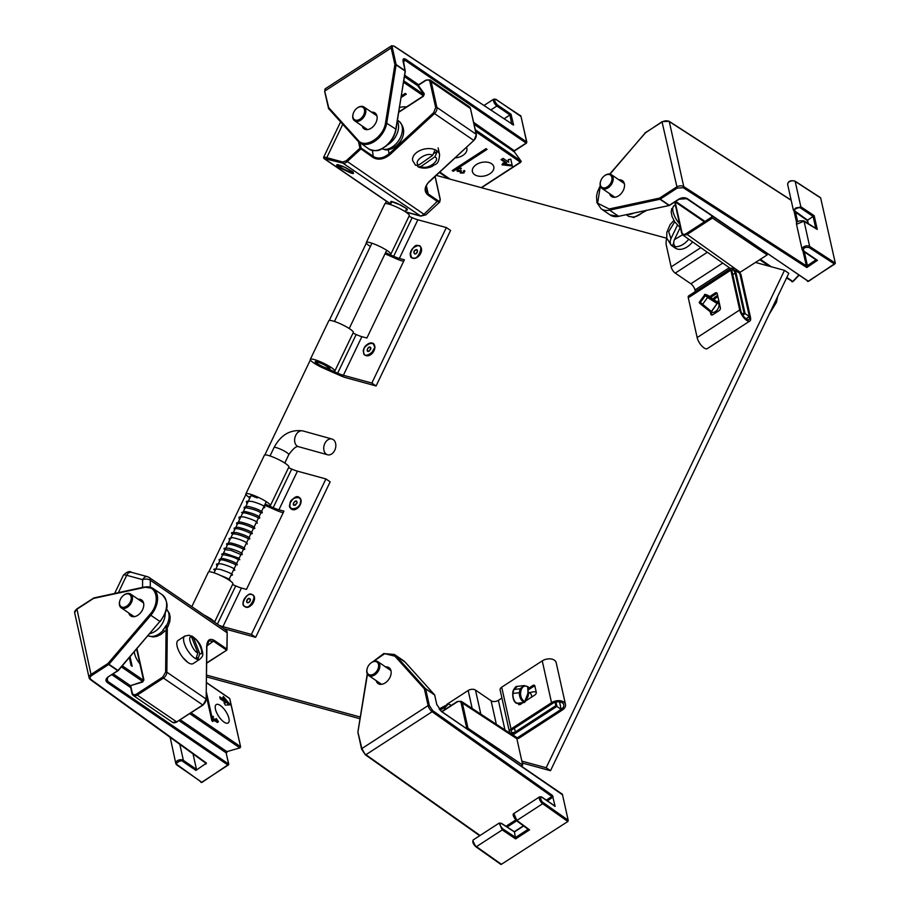 <?xml version="1.0" encoding="UTF-8"?>
<svg xmlns="http://www.w3.org/2000/svg" width="910" height="910" viewBox="0 0 910 910"><rect width="100%" height="100%" fill="white"/><g stroke="black" fill="none" stroke-linecap="round" stroke-linejoin="round"><path stroke-width="1.36" d="M500.614 864.079A0.876 0.569 -54.8 0 0 501.421 864.295L476.453 846.664A0.876 0.569 -54.8 0 1 475.646 846.448L473.041 841.147M546.307 800.117L551.892 796.489L432.148 711.722L365.945 754.697A0.876 0.569 -54.7 0 1 365.126 754.481L361.896 748.555A5.255 2.07 57 0 0 365.945 754.697L480.059 835.482M385.578 666.905A9.646 6.438 124.4 0 1 389.002 667.656A9.646 6.438 124.4 0 1 390.993 670.795A9.646 6.438 124.4 0 1 387.171 681.306A9.646 6.438 124.4 0 1 378.116 683.569A9.646 6.438 124.4 0 1 376.183 680.657M432.694 710.63L429.327 705.512L425.618 688.836L434.661 695.024L436.743 704.374L441.543 711.597L562.391 794.237L568.17 820.229L543.213 802.609C540.893 801.744 539.391 794.771 542.087 797.399L555.145 806.328L554.338 806.112L555.145 806.328L552.427 795.397L432.694 710.63A0.876 0.569 125.3 0 1 432.148 711.722A5.255 2.07 -123 0 1 428.11 705.58L424.401 688.904L394.917 656.178L384.702 653.664L373.259 661.57M553.212 796.91L547.41 800.868M541.461 797.069A0.876 0.58 124.4 0 1 541.905 797.103L539.63 796.819L513.888 813.517L516.891 820.433L529.563 829.852L515.606 838.906L502.24 829.931L499.169 823.084L473.427 839.782A4.334 1.706 -123 0 0 473.564 842.91A4.334 1.706 -123 0 0 476.453 846.664L502.24 829.931L502.764 828.839C499.601 825.256 499.226 823.516 501.649 823.63L514.457 831.933L523.625 825.973M515.606 838.906L514.457 831.933M529.563 829.852L528.232 829.237L529.563 829.852M791.177 200.325L669.282 121.565A5.255 3.321 167.5 0 0 662.082 122.042L677.222 188.108L683.239 187.71L806.783 267.54L802.893 250.864M677.222 188.108L660.239 199.131L669.294 205.307L678.814 199.131C681.909 197.436 684.741 197.277 687.312 198.642L808.16 281.27L834.618 264.105L809.138 247.554C804.622 246.894 802.859 248.055 803.848 251.058L817.453 260.351L816.099 259.771L817.453 260.351L806.783 267.54L807.409 265.618L806.192 265.709L683.751 186.595L669.282 121.565A0.876 0.58 122.9 0 0 669.1 121.28L662.139 121.667L645.099 133.065L610.018 174.083M618.948 179.85A9.646 6.438 124.4 0 1 622.36 180.601A9.646 6.438 124.4 0 1 622.235 192.192A9.646 6.438 124.4 0 1 611.486 196.514A9.646 6.438 124.4 0 1 609.541 193.591M600.338 186.061L597.62 203.214L609.177 208.981L659.557 198.096L676.539 187.073A5.255 3.321 -12.5 0 1 683.751 186.595A0.876 0.58 -57.1 0 1 683.239 187.71M809.138 247.554A0.876 0.58 -57 0 0 809.661 246.451L804.03 221.13L796.512 224.304L802.142 249.602A4.334 2.741 167.5 0 0 803.029 250.83A0.876 0.58 124.4 0 0 803.848 251.058M808.308 223.632L807.557 220.186L793.304 209.857L800.823 206.741L814.2 215.704L813.119 216.444L815.769 228.319M814.2 215.704L817.248 229.422L803.2 220.902M798.627 275.252L792.928 281.326M807.557 220.186L813.119 216.444L800.299 207.844L800.823 206.741L795.192 181.42A0.876 0.58 -57 0 0 794.566 181.101M786.832 277.402L792.746 281.452A0.876 0.58 124.4 0 1 791.723 281.395M138.195 599.258A9.646 6.438 124.4 0 1 141.619 599.997A9.646 6.438 124.4 0 1 143.462 607.277A9.646 6.438 124.4 0 1 137.797 615.262A9.646 6.438 124.4 0 1 130.733 615.922A9.646 6.438 124.4 0 1 128.788 612.999M193.022 753.901L196.458 769.314L195.912 770.406L206.468 763.103L90.954 679.497C89.612 678.246 89.862 676.915 91.705 675.504L91.011 674.481L107.994 663.458L149.9 614.455C160.888 602.5 156.77 584.004 143.916 587.541L93.537 598.416L76.554 609.438A5.255 3.321 167.5 0 0 74.654 612.794L89.112 677.825A5.255 3.321 -12.5 0 1 91.011 674.481L76.941 609.143M205.796 764.229L205.262 762.762M170.193 737.373L175.801 763.49A4.334 2.741 167.5 0 0 176.642 764.673A0.876 0.592 -54.2 0 0 177.473 764.912C174.094 763.763 181.295 759.167 182.853 761.477L195.912 770.406M229.9 699.198L240.615 746.826L240.012 747.861L226.874 751.626A0.876 0.58 -55.6 0 0 226.124 752.832L228.615 764.036L107.778 681.397A0.876 0.58 124.4 0 1 107.243 682.5L228.091 765.139L201.633 782.316L177.473 764.912M229.263 698.3A0.876 0.58 124.4 0 1 229.593 698.368L240.615 746.826L240.012 747.861L226.874 751.626L180.339 719.81M224.019 722.074A10.954 4.322 -123 0 1 216.603 712.564A10.954 4.322 -123 0 1 216.216 704.59A10.954 4.322 -123 0 1 225.805 711.427A10.954 4.322 -123 0 1 228.148 722.972A10.954 4.322 -123 0 1 224.019 722.074M225.27 705.091L224.042 702.782L225.862 702.679L220.22 698.823L219.776 696.832L225.418 700.689L222.905 697.629L223.348 696.457L230.23 704.829L225.27 705.091M140.447 664.345A10.954 4.322 -123 0 1 134.43 651.662M130.05 656.781L132.166 666.291L131.085 665.563L129.322 657.623M206.422 692.226L211.837 716.534L213.236 716.409L213.52 717.285L212.53 717.683L214.18 719.958L214.931 718.911L217.046 721.676L217.82 721.3L216.352 718.616L218.468 721.732L217.217 722.483L215.533 721.164M215.01 721.152L215.704 720.697L214.385 720.822L212.189 718.161L212.94 721.528L211.871 720.8L206.388 696.15M206.388 695.547L211.154 716.966L212.064 716.159M213.52 717.285L211.461 718.365M213.702 720.265L215.147 719.537M216.603 721.96L217.82 721.3M217.262 722.517L218.468 721.732L217.217 722.483M191.089 712.837L240.433 746.587A0.876 0.58 124.4 0 1 239.683 747.792L189.792 713.679M206.524 682.591L229.593 698.368A0.876 0.58 124.4 0 1 229.775 698.653L206.524 682.75M225.862 702.679L224.361 703.362M228.74 704.909L225.327 700.745M220.129 698.425L224.406 701.348L225.418 700.689M131.256 665.665L129.436 657.498M212.03 720.902L211.518 718.593L212.189 718.161M211.154 716.966L211.518 718.593M213.236 716.409L211.313 717.66M324.847 91.739L328.692 107.607L358.176 140.333C365.069 149.263 383.895 137.046 385.578 122.554L394.906 64.644L391.198 47.957A5.255 2.07 -123 0 1 391.562 45.762L325.348 88.725A5.255 2.07 57 0 0 324.984 90.932L391.198 47.957L392.403 47.889C392.13 46.023 392.756 45.523 394.303 46.376L513.593 125.034L394.11 46.08A0.876 0.603 -56.6 0 0 393.666 46.035M392.403 47.889L396.112 64.564L405.166 70.752L403.084 61.402C402.698 58.752 403.608 58.069 405.814 59.332L526.663 141.971L520.884 115.979L496.212 99.656C493.902 99.588 494.312 101.351 497.417 104.923L511.022 114.228L513.593 125.034L511.693 124.09L509.964 114.967L504.231 118.687M513.593 125.034L512 123.817M371.553 112.192A9.646 6.438 124.4 0 1 374.977 112.942A9.646 6.438 124.4 0 1 374.852 124.534A9.646 6.438 124.4 0 1 364.091 128.856A9.646 6.438 124.4 0 1 362.157 125.944M511.022 114.228L509.964 114.967L496.894 106.026L490.911 109.917M473.678 122.395L514.548 150.878L526.469 143.143L526.663 141.971A0.876 0.58 -55.6 0 1 526.139 143.075L513.251 151.39L514.286 151.765L474.087 124.272M520.816 161.9L481.219 187.642M514.73 150.469L514.286 151.765L520.873 160.899A0.876 0.637 -35.8 0 1 521.066 161.195L521.134 161.48M514.343 151.845L520.986 161.013L520.759 162.264L481.526 187.722M474.656 174.674A10.954 6.916 -12.5 0 1 472.404 171.569A10.954 6.916 -12.5 0 1 481.606 162.435A10.954 6.916 -12.5 0 1 493.8 166.814A10.954 6.916 -12.5 0 1 487.373 175.073A10.954 6.916 -12.5 0 1 474.656 174.674M502.001 164.824L502.934 163.095L506.711 163.538L501.069 159.682L503.093 158.363L508.736 162.219L508.178 159.705L510.783 159.125L512.319 166.018L502.001 164.824M466.568 147.5A10.954 6.916 -12.5 0 1 466.875 148.398A10.954 6.916 -12.5 0 1 455.307 157.885M399.524 107.539A10.954 6.916 -12.5 0 1 406.895 106.993M401.401 95.891L405.212 93.412L406.292 94.151L401.139 97.495M464.373 170.488L464.043 172.945L460.437 173.059L460.039 171.569L457.207 171.285L456.718 169.078L453.282 171.307L452.213 170.579L485.997 148.649L487.066 149.388L458.378 168.009L461.359 168.316L458.094 168.885L458.06 170.705L461.097 170.284L461.29 172.525L463.383 172.502L463.429 170.921L464.373 170.488L464.919 171.376M459.982 171L460.437 173.059L459.914 171.023M457.093 168.088L458.06 170.705M460.596 170.727L461.29 172.525M463.383 172.502L463.429 170.921M475.304 129.743L520.873 160.899A0.876 0.58 124.4 0 1 520.429 162.196L475.725 131.631M506.711 163.538L506.483 162.549L501.706 159.273M502.491 163.914L512.091 165.029L512.319 166.018M512.091 165.029L510.783 159.125M401.276 96.642L405.724 93.764M458.378 168.009L458.23 167.349L486.497 149.001M452.634 170.306L453.282 171.307M453.135 170.648L456.57 168.418L457.207 171.285M458.23 167.349L456.57 168.418M460.653 168.919L460.437 167.952M604.456 175.812A8.326 5.562 124.4 0 1 604.615 175.687A8.326 5.562 124.4 0 1 611.361 174.663A8.326 5.562 124.4 0 1 611.816 183.786A8.326 5.562 124.4 0 1 603.262 188.984A8.326 5.562 124.4 0 1 601.965 188.415A8.326 5.562 124.4 0 1 600.475 181.761A8.326 5.562 124.4 0 1 600.532 181.556M603.08 187.824A7.451 4.971 124.4 0 1 600.589 181.363A7.451 4.971 124.4 0 1 604.297 175.937A7.451 4.971 124.4 0 1 611.964 179.463A7.451 4.971 124.4 0 1 603.08 187.824M628.105 214.407A16.346 10.92 -55.6 0 0 633.405 213.27M646.68 210.403L633.678 217.558L631.745 216.807A16.346 10.92 124.4 0 1 629.879 216.58A16.346 10.92 124.4 0 1 628.184 215.977L627.707 215.727A16.346 10.92 -55.6 0 0 628.571 216.239M630.528 216.705L628.912 216.444M123.703 595.22A8.326 5.562 124.4 0 1 123.874 595.094A8.326 5.562 124.4 0 1 130.608 594.071A8.326 5.562 124.4 0 1 130.505 604.081A8.326 5.562 124.4 0 1 121.212 607.823A8.326 5.562 124.4 0 1 119.722 601.169A8.326 5.562 124.4 0 1 119.779 600.964M121.326 597.688A7.451 4.971 124.4 0 1 123.544 595.345A7.451 4.971 124.4 0 1 131.222 597.54A7.451 4.971 124.4 0 1 124.659 607.129A7.451 4.971 124.4 0 1 119.836 600.771A7.451 4.971 124.4 0 1 121.326 597.688M149.888 633.587A16.346 10.92 -55.6 0 0 165.188 613.169M163.129 629.731L163.766 630.186L163.072 629.8A16.346 10.92 124.4 0 0 166.075 625.477L166.769 625.875M163.766 630.186L163.447 630.05A16.346 10.92 -55.6 0 1 148.034 635.749M357.061 108.165A8.326 5.562 124.4 0 1 357.232 108.028A8.326 5.562 124.4 0 1 363.977 107.016A8.326 5.562 124.4 0 1 364.273 116.378A8.326 5.562 124.4 0 1 355.491 121.212A8.326 5.562 124.4 0 1 354.57 120.757A8.326 5.562 124.4 0 1 353.08 114.103A8.326 5.562 124.4 0 1 353.137 113.898M355.344 120.075A7.451 4.971 124.4 0 1 353.194 113.716A7.451 4.971 124.4 0 1 356.902 108.279A7.451 4.971 124.4 0 1 364.546 112.044A7.451 4.971 124.4 0 1 355.344 120.075M387.489 144.872A16.346 10.92 -55.6 0 0 397.329 121.189M383.895 149.365A16.346 10.92 -55.6 0 0 400.002 138.343A16.346 10.92 -55.6 0 0 398.762 121.087C411.32 132.655 396.988 150.901 385.226 149.854L383.519 149.103A16.346 10.92 124.4 0 1 381.995 148.796M371.098 662.878A8.326 5.562 124.4 0 1 371.257 662.753A8.326 5.562 124.4 0 1 378.003 661.729A8.326 5.562 124.4 0 1 378.401 670.943A8.326 5.562 124.4 0 1 369.756 676.005A8.326 5.562 124.4 0 1 368.607 675.47A8.326 5.562 124.4 0 1 367.105 668.816A8.326 5.562 124.4 0 1 367.174 668.611M369.596 674.856A7.451 4.971 124.4 0 1 367.219 668.429A7.451 4.971 124.4 0 1 370.939 662.992A7.451 4.971 124.4 0 1 378.594 666.609A7.451 4.971 124.4 0 1 369.596 674.856M711.438 215.636L712.439 218.059L767.187 254.914L739.113 272.932M766.743 252.957L767.187 254.914M711.745 217.046L686.072 233.711C683.979 234.848 682.614 234.473 681.965 232.585L682.875 235.076L686.754 234.734L712.439 218.059M389.958 154.62C384.054 159.295 378.549 160.331 373.43 157.737L359.939 148.171L346.244 160.786L423.946 214.271A5.483 1.331 47.3 0 0 425.823 214.874L439.757 202.031L437.653 201.656L427.825 194.933C423.832 191.293 424.31 186.823 429.27 181.499L473.814 140.458L434.502 113.568L389.958 154.62L389.127 153.699C383.656 158.181 378.56 159.193 373.817 156.748L361.156 148.091A0.876 0.58 124.4 0 1 360.781 149.081L347.074 161.707A5.483 3.663 124.4 0 1 342.899 163.152L420.761 216.159M427.825 194.933L428.2 193.944L425.8 190.417C425.607 186.63 426.858 183.695 429.565 181.59L473.814 140.458A5.483 3.663 -55.6 0 0 476.192 134.282L436.88 107.403A5.483 3.663 124.4 0 1 434.502 113.568L433.672 112.658L435.662 107.471L429.941 81.741C429.258 79.784 427.814 79.386 425.618 80.558L418.247 85.347L418.19 86.348L424.026 94.458M405.405 211.791L419.772 215.715A5.483 3.663 -55.6 0 0 423.946 214.271L438.028 200.666C439.689 201.611 440.372 201.064 440.065 199.017L435.06 176.529M439.928 199.825L440.065 199.017L439.928 199.825M391.198 203.066C390.481 202.043 390.481 201.531 391.175 201.531L400.98 205.125L406.77 208.788C407.635 209.926 407.384 210.381 406.053 210.153M338.759 167.315C336.711 165.95 336.165 165.074 337.144 164.699L345.402 167.44L352.921 171.967C352.943 172.604 355.093 174.39 350.862 173.025L338.759 167.315M346.244 160.786L342.729 162.003A0.876 0.637 105.3 0 0 342.899 163.152L323.892 158.465L390.674 204.147M418.634 85.051L418.19 86.348M340.59 121.894L323.585 157.362L324.153 158.476L390.743 204.011M187.904 662.457L182.91 657.611M167.326 626.33L166.86 672.194L206.172 699.085L206.718 646.009C207.252 639.855 209.8 638.012 214.362 640.458L227.022 649.114L226.806 650.127L227.181 632.791L150.309 580.216A5.483 2.889 -179.4 0 0 142.62 579.659L142.54 587.416M206.718 646.009L206.559 646.646L206.718 646.009M206.126 699.676L206.9 646.293L208.936 640.856L213.816 641.402L226.476 650.047A0.876 0.58 -55.6 0 0 227.022 649.114L227.181 632.791A5.483 3.663 -55.6 0 0 225.953 630.004L149.081 577.44A5.483 3.663 124.4 0 1 150.309 580.216L150.241 587.143M147.556 576.712L131.495 572.322A5.483 3.97 105.3 0 0 126.683 575.302L118.38 592.637M147.431 576.678L149.081 577.44A5.483 3.663 124.4 0 0 148.33 577.088C146.214 575.962 144.315 576.815 142.62 579.659L126.683 575.302A11.398 1.911 -154.4 0 0 123.407 575.165L114.649 593.445M166.109 625.5L165.631 672.115L162.765 677.051L136.568 694.057C134.384 695.229 132.94 694.831 132.257 692.874L130.642 685.628L142.358 682.113L143.86 679.702L136.966 648.693M467.99 728.273L462.382 703.043L461.256 701.303L515.742 737.009L516.869 738.749L522.738 765.117L467.99 728.273L466.512 728.512M522.738 765.117L521.362 766.015M680.521 228.091L674.765 221.904L672.069 216.58L671.114 211.632L672.706 208.845A13.798 5.449 -123 0 1 672.797 207.855A13.798 5.449 -123 0 1 673.036 207.025L673.98 205.819A13.798 5.449 57 0 0 673.036 207.025M671.466 210.187L671.694 208.595M434.514 153.233L437.437 151.196A13.798 8.713 167.5 0 0 436.379 150.446A13.798 8.713 167.5 0 0 435.162 149.797L432.603 155.417L418.862 165.017C412.173 161.707 427.108 151.265 432.603 155.417M435.162 149.797A13.798 8.713 -12.5 0 0 419.703 150.65A13.798 8.713 -12.5 0 0 412.662 160.592L415.551 165.29L418.862 165.017M438.131 147.966L439.61 154.598A13.798 8.713 -12.5 0 0 437.437 151.196L434.878 156.816L421.137 166.416L418.293 166.974L417.201 165.745M190.69 635.84L192.112 636.192C196.719 639.411 199.756 643.04 201.212 647.056C203.556 655.234 203.408 655.655 199.87 659.215L193.113 663.606A13.798 5.449 -123 0 1 181.033 654.984A13.798 5.449 -123 0 1 178.076 640.447L184.832 636.056A13.798 5.449 -123 0 0 185.742 647.01A13.798 5.449 -123 0 0 195.923 658.84A13.798 5.449 57 0 0 197.823 659.522L197.117 657.702M195.923 658.84L197.834 652.902L191.714 637.296L189.269 635.191L184.832 636.056M192.112 636.192L193.625 637.99L199.745 653.596L197.823 659.522A13.798 5.449 -123 0 0 199.87 659.215M559.502 701.86L561.174 709.368L517.255 737.862L512.944 734.916L556.863 706.422L561.174 709.368L559.582 701.872M533.328 686.618A13.673 9.134 124.4 0 1 534.955 686.311A13.673 9.134 -55.6 0 0 533.351 686.606M501.911 698.038L498.373 700.336A5.255 3.321 -12.5 0 1 491.093 700.757L475.475 690.076A5.255 3.321 167.5 0 0 468.184 690.497L447.015 704.238M512.671 733.699L512.944 734.916M534.852 685.901A2.195 1.467 -55.6 0 0 533.92 686.231L527.902 690.133M519.087 703.146L519.405 704.567A2.195 1.467 -55.6 0 0 519.451 704.715M561.231 709.311A7.007 4.425 -12.5 0 0 563.768 704.84A7.007 4.425 -12.5 0 0 559.491 701.86A7.007 4.425 -12.5 0 0 552.62 703.419L512.08 729.729A2.628 1.661 -12.5 0 0 511.136 731.401A2.628 1.661 -12.5 0 0 512.74 732.527A2.628 1.661 -12.5 0 0 515.31 731.936L555.851 705.637L556.931 706.365L516.391 732.675A4.379 2.764 167.5 0 1 512.102 733.653A4.379 2.764 167.5 0 1 509.418 731.788L500.125 689.985A4.379 2.764 167.5 0 1 501.706 687.187L511.01 728.99A4.379 2.764 167.5 0 0 509.418 731.788M528.232 688.483L532.839 685.492A2.195 1.467 124.4 0 1 534.443 685.344A2.195 1.467 124.4 0 1 534.898 686.06L536.263 692.191A2.195 1.467 124.4 0 1 534.943 694.944L525.309 701.189M523.057 702.657L520.384 704.385A2.195 1.467 124.4 0 1 518.78 704.545A2.195 1.467 124.4 0 1 518.325 703.828L518.199 703.259M511.01 728.99L551.54 702.691A8.77 5.528 167.5 0 1 560.128 700.734A8.77 5.528 167.5 0 1 565.485 704.465A8.77 5.528 167.5 0 1 562.312 710.05L518.393 738.556L517.324 737.817M565.485 704.465L556.181 662.662A8.77 5.528 167.5 0 0 550.823 658.931A8.77 5.528 167.5 0 0 542.246 660.876L501.706 687.187M520.27 704.465A13.673 9.134 124.4 0 1 520.099 703.02M555.851 705.637L555.1 702.281M521.157 702.895A13.673 9.134 -55.6 0 0 521.18 703.874M555.964 702.042L556.931 706.365M692.567 241.878A16.346 10.92 124.4 0 1 675.186 248.02L671.307 245.37A16.346 10.92 124.4 0 0 671.921 245.745C670.056 244.062 669.737 241.696 670.954 238.648L677.37 225.27M680.111 227.796L674.446 239.603C673.218 242.651 673.548 245.017 675.413 246.701L675.789 246.951A16.346 10.92 -55.6 0 1 672.297 245.996L671.921 245.745M673.707 243.05L672.297 245.996M736.167 273.535L735.485 270.452L739.784 273.398L749.385 316.532L745.984 318.739M666.746 238.067A16.653 11.125 124.4 0 0 666.393 245.62L671.136 266.914A5.255 2.07 57 0 0 675.243 273.114L690.861 283.784A5.255 2.07 -123 0 1 694.978 289.983L695.331 291.564M749.385 316.532L745.085 313.597M735.485 270.452L734.87 270.85M717.171 293.429A2.195 1.467 -55.6 0 0 716.238 293.759L710.721 297.342M711.199 311.88L711.859 314.871A2.195 1.467 -55.6 0 0 711.904 315.019M735.166 273.091A2.628 1.035 -123 0 0 733.779 270.6A2.628 1.035 -123 0 0 732.118 269.781A2.628 1.035 -123 0 0 731.936 270.884L740.785 310.708A7.007 2.764 -123 0 0 744.482 317.363A7.007 2.764 -123 0 0 748.919 319.535A7.007 2.764 -123 0 0 749.408 316.6L739.807 273.466L740.888 274.194L750.477 317.328A8.77 3.458 -123 0 1 749.874 321.002A8.77 3.458 -123 0 1 744.323 318.284A8.77 3.458 -123 0 1 739.716 309.969L730.855 270.145A4.379 1.729 -123 0 1 731.162 268.313A4.379 1.729 -123 0 1 733.938 269.667A4.379 1.729 -123 0 1 736.247 273.83L745.097 313.654L744.016 312.915L735.166 273.091L732.766 274.649M709.709 296.569L715.158 293.031A2.195 1.467 124.4 0 1 716.761 292.872A2.195 1.467 124.4 0 1 717.216 293.589L720.402 307.887A2.195 1.467 124.4 0 1 719.082 310.64L712.837 314.689A2.195 1.467 124.4 0 1 711.233 314.849A2.195 1.467 124.4 0 1 710.778 314.132L710.244 311.732L702.031 305.248L702.179 304.247L702.031 305.248A0.876 0.648 128.2 0 0 702.065 305.282M749.874 321.002L707.309 348.621A8.77 3.458 -123 0 1 701.758 345.914A8.77 3.458 -123 0 1 697.151 337.587L688.29 297.775A4.379 1.729 -123 0 1 688.597 295.943L731.162 268.313M712.962 298.901A13.673 9.134 124.4 0 1 717.637 295.477M742.162 314.121L744.016 312.915M717.899 296.637A13.673 9.134 -55.6 0 0 714.032 299.652M745.097 313.654L742.776 315.156M444.353 709.902L445.365 707.104L448.539 703.942L450.666 705M453.123 704.215L449.472 706.581M755.55 262.467L784.488 270.361L788.799 273.307L550.493 770.702L522.26 763.001M360.019 718.741L206.581 676.881M208.845 571.833L245.916 494.448M264.833 454.966L310.367 359.939M329.284 320.457L366.355 243.072M385.271 203.601L386.409 201.224M550.493 770.702L546.171 767.744L521.839 761.113M360.292 717.046L206.604 675.118M784.488 270.361L546.171 767.744M436.311 175.391L666.7 238.238M529.267 692.703L532.691 691.941A10.351 6.905 124.3 0 1 536.263 692.157M528.039 692.988L528.198 687.312C520.964 681.476 517.096 698.232 524.933 701.508L524.183 702.44L516.709 703.362C514.082 701.428 512.819 698.129 512.91 693.488L513.82 689.53L517.38 686.39M527.914 691.771L530.303 693.409A5.869 3.913 124.3 0 1 531.565 697.14M525.457 699.733L528.039 692.999M513.82 689.53L520.179 688.745L524.126 685.56L527.811 686.675L527.777 689.154C528.266 693.443 527.459 696.946 525.354 699.665L525.161 701.815L524.183 702.44C520.998 700.575 519.36 697.322 519.269 692.703L512.91 693.488M516.129 702.588L517.164 703.305M527.811 686.675L528.198 687.312M520.179 688.745L519.269 692.703M714.805 300.3L717.706 302.279A5.869 3.913 124.3 0 1 717.842 302.382A5.869 3.913 124.3 0 1 717.626 309.332A5.869 3.913 124.3 0 1 711.233 312.062M709.993 297.843L709.914 296.74L709.993 297.843L709.914 296.74L716.022 301.551L716.09 302.655M708.981 296.012A0.876 0.648 128.2 0 0 708.924 295.943L708.799 295.864C705.591 294.294 704.215 293.964 704.636 294.885L707.559 297.513L702.634 304.27L699.528 301.904C700.279 303.303 697.083 300.994 702.019 305.237L704.203 305.794M710.301 310.594L709.208 310.901L710.301 310.594L709.208 310.901L711.336 311.47A0.876 0.648 -51.8 0 1 710.278 311.743M716.022 301.551L707.229 296.137C704.954 294.658 705.489 294.578 708.844 295.898L707.969 296.307L708.844 295.898L709.914 296.74M708.844 295.898A0.876 0.648 128.2 0 1 708.924 295.943L717.16 302.438A0.876 0.648 -51.8 0 0 717.091 302.393L717.125 303.53L711.37 311.447M707.559 297.513L717.33 303.644L717.16 302.438M702.634 304.27L711.336 311.47M700.336 302.461L705.261 295.704M255.653 637.318L251.41 634.418L325.905 478.933L330.159 481.834L255.653 637.318L225.657 629.14A10.954 1.831 25.6 0 1 223.883 628.582M283.203 512.694L281.645 512.273A10.954 1.831 25.6 0 1 275.923 510.157L264.594 505.152M251.41 634.418L222.939 626.649A10.954 1.831 25.6 0 1 219.151 625.352M214.362 622.076A13.582 2.275 -154.4 0 0 204.124 615.08M325.905 478.933L297.433 471.164A10.954 1.831 25.6 0 1 291.712 469.048L288.561 467.649M270.361 505.63L288.868 467.012A13.582 2.275 -154.4 0 0 277.595 459.084A13.582 2.275 -154.4 0 0 264.366 455.262L245.859 493.891A13.582 2.275 25.6 0 1 259.088 497.713A13.582 2.275 25.6 0 1 270.361 505.63A13.582 2.275 25.6 0 1 269.519 505.983L265.129 504.038M265.106 504.094L273.205 507.678A10.954 1.831 -154.4 0 0 278.926 509.793L283.943 511.158L246.462 589.396L241.446 588.031A10.954 1.831 25.6 0 1 235.724 585.915L232.562 584.516M249.943 497.872A13.582 2.275 25.6 0 1 245.859 493.891M214.521 622.19L232.88 583.867A13.582 2.275 -154.4 0 0 221.608 575.95A13.582 2.275 -154.4 0 0 208.367 572.128L191.828 606.663M376.092 385.954L371.849 383.053L446.344 227.557L450.587 230.457L376.092 385.954L346.096 377.764A10.954 1.831 25.6 0 1 340.374 375.648L323.823 368.345A13.582 2.275 -154.4 0 1 310.299 359.382A13.582 2.275 -154.4 0 1 323.539 363.204A13.582 2.275 -154.4 0 1 334.8 371.132A13.582 2.275 -154.4 0 1 333.959 371.473L325.075 367.549A6.688 1.115 25.6 0 0 328.578 368.14A6.688 1.115 25.6 0 0 323.039 364.25A6.688 1.115 25.6 0 0 316.521 362.373A6.688 1.115 25.6 0 0 323.175 366.775L337.655 373.168L356.163 334.539L353 333.151M403.642 261.329L402.084 260.908A10.954 1.831 25.6 0 1 396.362 258.793L385.032 253.788M371.849 383.053L343.377 375.284A10.954 1.831 25.6 0 1 337.655 373.168M446.344 227.557L417.872 219.788A10.954 1.831 25.6 0 1 412.15 217.672L409 216.284M390.799 254.265L409.307 215.636A13.582 2.275 -154.4 0 0 398.034 207.719A13.582 2.275 -154.4 0 0 384.805 203.897L366.298 242.526A13.582 2.275 25.6 0 1 379.527 246.337A13.582 2.275 25.6 0 1 390.799 254.265A13.582 2.275 25.6 0 1 389.958 254.607L385.567 252.673M385.533 252.73L393.643 256.301A10.954 1.831 -154.4 0 0 399.365 258.417L404.381 259.782L366.889 338.019L361.884 336.654A10.954 1.831 25.6 0 1 356.163 334.539M370.381 246.496A13.582 2.275 25.6 0 1 366.298 242.526M334.8 371.132L353.308 332.503A13.582 2.275 -154.4 0 0 342.046 324.574A13.582 2.275 -154.4 0 0 328.806 320.764L310.299 359.382M324.825 443.488A8.179 5.858 -74.4 0 1 331.968 439.018A8.179 5.858 -74.4 0 1 335.426 448.471A8.179 5.858 -74.4 0 1 327.589 454.772A8.179 5.858 -74.4 0 1 324.825 443.488M315.577 362.533A8.179 1.365 25.6 0 1 315.178 361.725A8.179 1.365 25.6 0 1 323.141 364.023A8.179 1.365 25.6 0 1 329.932 368.789A8.179 1.365 25.6 0 1 323.505 367.196A8.179 1.365 25.6 0 1 315.577 362.533M257.268 497.929L257.109 497.577C250.967 495.108 251.058 495.757 257.268 497.929L257.268 497.929M420.886 252.889C418.771 256.267 421.717 252.878 417.747 256.984M416.507 249.613C417.383 249.704 417.644 250.512 417.303 252.036C414.88 257.155 411.434 250.409 416.507 249.613M374.579 349.235C371.701 355.071 373.839 351.317 371.212 354.286M370.814 348.052L369.289 351.067C364.785 353.444 368.641 343.866 370.814 348.052M254.129 600.657C251.069 606.663 253.253 602.92 250.58 605.81M247.327 602.659C246.542 602.363 246.439 601.453 247.019 599.917C250.113 595.083 252.07 603.011 247.327 602.659M300.8 503.219L297.251 508.406M297.024 502.877L294.726 505.334C290.426 505.607 296.99 497.292 297.024 502.877M505.994 826.28L515.663 820.001M429.327 705.512L428.11 705.58L361.896 748.555L358.051 732.687M552.563 797.524L551.892 796.489A0.876 0.569 -54.7 0 0 552.427 795.397M516.687 820.82L507.132 827.019M367.469 674.253L357.892 732.22M394.917 656.178A0.876 0.648 -42 0 1 396.021 655.883A20.156 13.468 -55.6 0 0 394.394 654.461L383.724 653.573L372.804 661.786M434.787 695.57L434.661 695.024A0.876 0.58 -55.6 0 0 434.548 694.796L425.505 688.608A0.876 0.58 124.4 0 1 425.618 688.836L424.401 688.904A0.876 0.648 -42 0 1 425.505 688.608L396.021 655.883L405.075 662.07A20.156 13.468 -55.6 0 0 403.437 660.649L394.394 654.461M539.63 796.819A4.334 1.706 57 0 0 539.766 799.935A4.334 1.706 57 0 0 542.667 803.701L567.635 821.32A0.876 0.569 -54.8 0 0 568.17 820.229L562.391 794.237A0.876 0.58 -55.6 0 0 561.88 793.884M562.516 794.783L441.361 711.313A0.876 0.58 124.4 0 1 441.543 711.597M441.077 711.245A0.876 0.58 124.4 0 1 441.361 711.313L436.743 704.374M436.88 704.897L434.639 694.876A0.876 0.648 138 0 0 434.548 694.796L405.075 662.07A0.876 0.648 138 0 1 405.155 662.15L434.639 694.876A0.876 0.648 138 0 1 434.752 695.104M554.975 806.044L541.905 797.103A0.876 0.58 124.4 0 1 542.087 797.399M516.891 820.433L516.061 820.206L516.891 820.433L542.667 803.701A0.876 0.569 -54.8 0 0 543.213 802.609M501.421 864.295L567.976 821.4L501.421 864.295M501.831 864.022L500.784 864.352L475.816 846.732C472.904 843.741 472.097 841.42 473.427 839.782M500.83 823.413L501.649 823.63L500.83 823.413M405.223 662.241A0.876 0.648 138 0 0 405.155 662.15L403.437 660.649M528.118 829.306L515.595 837.439L502.764 828.839M513.524 814.848L516.061 820.206M796.659 222.859L794.055 211.143M668.679 121.246A0.876 0.58 122.9 0 1 669.1 121.28L791.131 200.12M795.533 212.223L797.626 221.596M804.36 251.899L807.409 265.618L815.986 259.851M662.469 121.747L645.076 132.883M687.312 198.642A0.876 0.58 124.4 0 1 686.493 198.414M807.341 281.053A0.876 0.58 -55.6 0 0 808.16 281.27L808.558 281.019M600.259 185.754L597.517 191.726L596.528 196.23L596.914 202.589L601.112 208.788A20.156 13.468 -55.6 0 0 609.598 210.13L659.966 199.244L659.557 198.096L660.239 199.131A0.876 0.58 124.4 0 1 659.966 199.244L669.021 205.432A0.876 0.58 -55.6 0 0 669.294 205.307L669.692 205.057M820.149 197.618A0.876 0.58 -57 0 1 820.49 197.663L820.672 197.959A0.876 0.58 -57 0 0 820.49 197.663L795.01 181.124C790.415 180.066 787.969 181.215 787.673 184.571A4.334 2.741 -12.5 0 1 790.176 181.306A4.334 2.741 -12.5 0 1 795.192 181.42L820.672 197.959L835.334 263.24L834.618 264.105A0.876 0.58 -57 0 0 835.141 262.99L809.661 246.451A4.334 2.741 167.5 0 0 804.645 246.348A4.334 2.741 167.5 0 0 802.142 249.602L803.212 251.114L816.361 260.101M669.51 205.41L618.641 216.318L609.598 210.13L609.177 208.981M645.486 132.769L609.757 174.037M610.155 214.976A20.156 13.468 -55.6 0 0 618.641 216.318L610.155 214.976L601.112 208.788M619.209 216.193L669.328 205.501L679.144 199.199L686.675 198.698L808.489 281.349L835.334 263.24L820.797 198.528M795.01 211.336L794.191 211.12L795.01 211.336C794.009 208.265 795.772 207.105 800.299 207.844M771.259 266.755L760.396 259.327M704.988 221.437L675.72 201.429M786.547 278.016L792.894 281.679L798.866 275.423M90.124 679.269A5.255 3.321 -12.5 0 1 89.112 677.825L90.295 679.542A0.876 0.592 125.9 0 1 90.124 679.269M90.954 679.497A0.876 0.592 125.9 0 1 90.295 679.542L205.808 763.16A0.876 0.592 -54.1 0 0 206.468 763.103M205.637 762.876A0.876 0.592 -54.1 0 0 205.808 763.16L205.467 763.683M91.705 675.504L108.688 664.482L117.731 670.67L108.21 676.858C105.594 678.871 105.276 680.748 107.243 682.5M149.9 614.455L150.832 615.262A20.156 13.468 -55.6 0 0 153.062 588.463A20.156 13.468 -55.6 0 0 144.576 587.121L143.916 587.541M118.141 670.545L117.731 670.67A0.876 0.58 -55.6 0 0 117.981 670.454L108.938 664.266A0.876 0.58 124.4 0 1 108.688 664.482L107.994 663.458L108.938 664.266L150.832 615.262L159.887 621.45A20.156 13.468 -55.6 0 0 162.105 594.651L153.062 588.463L144.269 587.052L93.889 597.927L76.611 609.074L74.654 612.794M200.792 782.077A0.876 0.592 -54.2 0 0 201.633 782.316L202.031 782.054M228.478 764.844L228.091 765.139A0.876 0.58 -55.6 0 0 228.615 764.036L228.478 764.844M107.084 678.303L107.778 681.397A5.255 3.321 -12.5 0 1 106.697 679.907L108.21 676.858M108.609 676.596L118.254 670.579L159.887 621.45L118.118 670.374M196.458 769.314L183.388 760.373A0.876 0.58 124.4 0 1 182.853 761.477M179.816 744.346L183.388 760.373A4.334 2.741 167.5 0 0 178.349 760.214A4.334 2.741 167.5 0 0 175.801 763.49L176.813 764.957L201.963 782.384L228.797 764.286L226.124 752.832L179.054 720.64M111.919 674.731L130.619 687.528M160.024 621.371L160.149 621.576C165.552 613.238 171.512 604.991 162.105 594.651M226.249 753.389L227.432 751.467M113.204 673.901L130.38 685.639M122.327 665.813L143.553 680.327M121.394 666.905L142.825 681.556M394.303 46.376A0.876 0.603 -56.6 0 0 394.11 46.08L391.562 45.762M405.814 59.332A0.876 0.58 124.4 0 1 405.291 60.435L526.139 143.075L526.845 142.222L520.884 115.979A0.876 0.592 -56.5 0 0 520.349 115.627M358.176 140.333A0.876 0.648 138 0 0 358.153 141.368A20.156 13.468 -55.6 0 0 359.78 142.79A20.156 13.468 -55.6 0 0 375.784 140.561A20.156 13.468 -55.6 0 0 386.796 122.77L396.123 64.86L394.906 64.644L396.112 64.564A0.876 0.58 124.4 0 1 396.123 64.86L405.166 71.048A0.876 0.58 -55.6 0 0 405.166 70.752L403.312 60.003A5.255 2.07 -123 0 1 405.291 60.435L403.289 61.743M395.702 129.47L396.032 129.243C394.803 135.84 391.505 141.437 386.159 146.044C381.176 148.842 379.174 152.971 368.823 148.978A20.156 13.468 -55.6 0 0 384.828 146.749A20.156 13.468 -55.6 0 0 395.839 128.958L405.325 71.207M497.417 104.923A0.876 0.58 124.4 0 1 496.894 106.026A4.334 1.706 57 0 1 493.959 102.261A4.334 1.706 57 0 1 493.8 99.11L496.018 99.361A0.876 0.592 -56.5 0 0 495.54 99.338M496.212 99.656A0.876 0.592 -56.5 0 0 496.018 99.361L521.009 116.525M405.087 71.549L396.032 129.243L385.578 122.554M328.464 108.335L328.692 107.607A0.876 0.648 138 0 0 328.669 108.643L357.994 141.198M418.646 84.766L404.723 75.246M417.917 85.859L404.495 76.679M424.128 94.742L403.824 80.865M439.849 172.126L450.12 179.156M423.48 95.903L403.585 82.298M463.838 172.001L464.043 172.945M458.094 168.885L457.81 167.622M632.12 217.069A16.346 10.92 -55.6 0 0 643.882 211.006M166.45 625.739A16.346 10.92 -55.6 0 0 166.416 608.983L169.396 613.34L170.17 617.026L169.851 621.416L167.918 626.717M397.488 120.211L398.762 121.087A16.346 10.92 -55.6 0 0 398.569 120.962M681.965 232.585L675.118 201.827M686.072 233.711L740.331 272.34M373.43 157.737L372.417 150.491M433.672 112.658L389.127 153.699L388.251 149.775M474.064 140.276L476.374 134.532L470.47 108.552L431.158 81.672L436.88 107.403L435.662 107.471M438.028 200.666L428.2 193.944L426.403 185.868M360.019 142.961L361.156 148.091L359.939 148.171L358.517 141.767M418.247 85.347L424.265 93.719L423.377 96.301L398.762 112.271M476.283 134.885L470.47 108.552A5.483 3.663 -55.6 0 0 469.344 106.777L430.032 79.887A5.483 3.663 -55.6 0 1 431.158 81.672L429.941 81.741M342.763 124.317L326.792 157.646L342.729 162.003M424.265 93.719A0.876 0.637 144.3 0 0 424.094 94.606L423.434 95.937L398.819 111.907M470.595 109.109L469.344 106.777M353.023 172.161A8.622 1.445 25.6 0 1 350.725 171.899A8.622 1.445 25.6 0 1 339.714 166.712A8.622 1.445 25.6 0 1 337.655 164.801M323.755 157.305A11.398 1.911 -154.4 0 1 326.792 157.646A0.876 0.637 105.3 0 0 326.963 158.795M214.362 640.458L206.911 645.884M176.972 721.71L203.101 705.045L206.172 699.085A5.483 3.663 -55.6 0 1 202.771 704.966L203.169 704.693M165.631 672.115L166.86 672.194A5.483 3.663 124.4 0 1 163.459 678.087L202.771 704.966L176.574 721.971A5.483 3.663 124.4 0 1 172.559 722.347L133.247 695.467A5.483 3.663 124.4 0 1 132.109 693.682L132.257 692.874M227.181 633.36L225.953 630.004M206.729 662.867L226.806 650.127L206.729 663.151M162.765 677.051L163.459 678.087L137.262 695.092L176.904 722.039L172.559 722.347M136.568 694.057L137.262 695.092A5.483 3.663 124.4 0 1 133.247 695.467L131.939 693.431L130.505 686.436M143.723 680.509L143.86 679.702M142.972 681.715L142.358 682.113M130.642 685.628L142.643 681.635L143.541 680.259L136.614 649.103M442.01 711.756L457.059 701.997C459.152 700.859 460.528 701.235 461.177 703.111L466.784 728.33M516.869 738.749L462.382 703.043L461.177 703.111M672.706 208.845A13.798 5.449 57 0 0 679.599 223.94M434.878 156.816C441.566 160.126 426.631 170.568 421.137 166.416M197.834 652.902C192.977 651.742 186.334 634.77 191.714 637.296M193.625 637.99C198.482 639.15 205.125 656.121 199.745 653.596M498.373 700.336L504.959 729.945M496.325 724.28L491.093 700.757M475.475 690.076L480.821 714.122M468.184 690.497L472.176 708.458M532.839 685.492L533.92 686.231M518.325 703.828L519.405 704.567M514.48 728.182L515.31 731.936M551.54 702.691L542.246 660.876M688.722 239.182A16.346 10.92 124.4 0 1 675.413 246.701M670.954 238.648L668.679 231.72L674.697 221.79M682.557 234.803L674.446 239.603M729.331 267.688L694.978 289.983M690.861 283.784L722.767 263.081M707.366 252.263L675.243 273.114M700.802 247.656L671.136 266.914M716.238 293.759L715.158 293.031M710.778 314.132L711.859 314.871M746.029 318.784L749.408 316.6M697.151 337.587L739.716 309.969M730.855 270.145L688.29 297.775M439.996 710.107L445.365 707.104M527.937 692.112A5.869 3.913 124.3 0 1 525.605 699.938L526.469 698.106M528.118 687.801L528.107 686.72L524.126 685.56M717.16 303.496L711.54 311.595L709.22 310.924M777.697 296.478L776.435 302.336A3.447 2.093 -157.7 0 0 776.276 300.914A3.447 2.093 -157.7 0 0 775.855 300.323M241.446 588.031L222.939 626.649M297.433 471.164L278.926 509.793M217.399 624.158L235.724 585.915M273.205 507.678L291.712 469.048M361.884 336.654L343.377 375.284M417.872 219.788L399.365 258.417M393.643 256.301L412.15 217.672M274.046 447.572C280.837 434.764 290.449 429.213 302.859 430.919A8.179 5.858 -74.4 0 0 295.716 435.378A8.179 5.858 -74.4 0 0 298.48 446.673C296.489 445.82 293.259 448.482 288.8 454.636A8.179 1.365 -154.4 0 0 282.009 449.87A8.179 1.365 -154.4 0 0 274.046 447.572L270.02 455.967M419.84 246.189A7.007 4.675 124.3 0 1 419.976 246.28A7.007 4.675 124.3 0 1 420.909 252.787A7.007 4.675 124.3 0 1 412.071 257.86A7.007 4.675 124.3 0 1 411.934 257.757M414.027 246.963A7.007 4.675 124.3 0 1 418.327 245.563A7.007 4.675 124.3 0 1 419.703 246.098A7.007 4.675 124.3 0 1 419.612 254.516A7.007 4.675 124.3 0 1 411.798 257.678A7.007 4.675 124.3 0 1 410.546 252.07M418.111 245.666C424.617 244.324 417.872 260.92 413.129 257.917C406.611 259.259 413.367 242.663 418.111 245.666M416.234 253.458A2.195 1.456 124.3 0 1 414.516 253.697A2.195 1.456 124.3 0 1 414.55 251.058A2.195 1.456 124.3 0 1 416.985 250.079A2.195 1.456 124.3 0 1 417.394 251.763M373.168 343.605A7.007 4.675 124.3 0 1 373.305 343.684A7.007 4.675 124.3 0 1 374.784 346.13A7.007 4.675 124.3 0 1 370.359 354.889A7.007 4.675 124.3 0 1 365.399 355.275A7.007 4.675 124.3 0 1 365.263 355.173M367.356 344.378A7.007 4.675 124.3 0 1 373.032 343.502A7.007 4.675 124.3 0 1 374.51 345.948A7.007 4.675 124.3 0 1 371.621 353.501A7.007 4.675 124.3 0 1 365.126 355.082A7.007 4.675 124.3 0 1 363.875 349.486M374.203 345.959C377.24 351.033 362.976 359.825 363.682 352.443C360.656 347.37 374.92 338.588 374.203 345.959M369.562 350.873A2.195 1.456 124.3 0 1 369.392 350.987A2.195 1.456 124.3 0 1 367.845 351.101A2.195 1.456 124.3 0 1 367.879 348.473A2.195 1.456 124.3 0 1 370.313 347.483A2.195 1.456 124.3 0 1 370.723 349.178M252.73 594.969A7.007 4.675 124.3 0 1 252.866 595.06A7.007 4.675 124.3 0 1 253.014 603.125A7.007 4.675 124.3 0 1 245.472 606.924A7.007 4.675 124.3 0 1 244.961 606.64A7.007 4.675 124.3 0 1 244.824 606.549M246.929 595.743A7.007 4.675 124.3 0 1 252.605 594.878A7.007 4.675 124.3 0 1 252.741 602.932A7.007 4.675 124.3 0 1 245.2 606.742A7.007 4.675 124.3 0 1 244.688 606.458A7.007 4.675 124.3 0 1 243.436 600.85M245.177 606.458C239.011 606.367 248.066 590.419 251.843 594.685C258.008 594.776 248.953 610.724 245.177 606.458M249.135 602.238A2.195 1.456 124.3 0 1 247.406 602.477A2.195 1.456 124.3 0 1 247.292 600.077A2.195 1.456 124.3 0 1 249.875 598.86A2.195 1.456 124.3 0 1 250.284 600.543M299.401 497.554A7.007 4.675 124.3 0 1 299.538 497.645A7.007 4.675 124.3 0 1 300.96 502.604A7.007 4.675 124.3 0 1 294.283 509.748A7.007 4.675 124.3 0 1 291.632 509.225A7.007 4.675 124.3 0 1 291.496 509.134M293.6 498.339A7.007 4.675 124.3 0 1 299.276 497.463A7.007 4.675 124.3 0 1 300.687 502.422A7.007 4.675 124.3 0 1 296.774 508.36A7.007 4.675 124.3 0 1 291.359 509.043A7.007 4.675 124.3 0 1 290.108 503.446M300.38 502.354C300.732 509.316 286.627 511.511 289.983 503.969C289.63 497.008 303.735 494.812 300.38 502.354M295.807 504.822A2.195 1.456 124.3 0 1 294.908 505.221A2.195 1.456 124.3 0 1 294.078 505.061A2.195 1.456 124.3 0 1 294.112 502.434A2.195 1.456 124.3 0 1 296.546 501.444A2.195 1.456 124.3 0 1 296.956 503.139M367.253 673.844L357.869 732.106L361.588 749.112L365.297 754.754L479.684 835.721M514.332 831.694L523.398 825.802M499.169 823.084L501.455 823.334L514.355 831.706M513.888 813.517C512.375 814.177 513.16 816.497 516.232 820.479L528.46 829.567M787.673 184.571L793.304 209.857L794.373 211.393L807.17 220.425L807.807 223.325M796.512 224.304C795.909 221.71 798.343 220.55 803.826 220.834L816.748 228.933M769.28 266.22L759.782 259.725M704.374 221.835L675.106 201.815M170.159 737.35L170.181 738.192M212.621 717.091L211.37 717.91M215.033 720.197L214.237 720.709M217.718 721.857L217.001 722.324M368.823 148.978L358.062 141.289L328.578 108.563L324.665 91.489L325.348 88.725M448.459 178.701L439.416 172.513M484.086 105.412L493.8 99.11M514.366 151.833L514.548 150.878M439.53 172.411L448.903 178.826M463.873 171.592L463.69 170.807M601.965 188.415L614.898 197.265M611.361 174.663L624.306 183.513M626.342 214.794L627.707 215.727M121.212 607.823L134.145 616.661M130.608 594.071L143.553 602.92M164.915 631.028L160.922 634.463L156.804 636.397L153.13 636.966L148.012 635.771M354.57 120.757L367.515 129.607M363.977 107.016L376.911 115.854M368.607 675.47L381.54 684.32M378.003 661.729L390.947 670.579M730.673 268.632L682.875 235.076L681.647 233.142L674.731 202.065M405.849 212.075L420.659 216.125L425.823 214.874M439.757 202.031L440.247 199.267L435.162 176.438M424.094 94.594L418.077 86.234L418.304 84.983L425.687 80.194L430.032 79.887M391.516 201.372L391.243 201.633C392.483 202.077 389.287 200.45 397.181 203.362L407.054 208.822M337.667 164.551L337.394 164.812C338.634 165.256 335.437 163.629 343.332 166.541L353.205 172.001M323.585 157.362L323.892 158.465M185.981 660.922L184.218 659.159M123.407 575.165C126.968 571.73 129.664 570.775 131.495 572.322M441.771 711.586L457.116 701.621L461.256 701.303M675.368 204.921L673.98 205.819M418.293 166.974C422.854 168.714 427.575 168.487 432.455 166.28C435.367 163.322 438.665 165.938 439.61 154.598M673.889 220.47L670.135 224.611L666.825 232.323L666.757 238.124L671.307 245.37M448.539 703.942L439.075 708.992M525.593 699.972L524.422 702.486L516.38 703.293M516.38 703.282C513.604 701.519 512.421 697.708 512.83 691.839M513.047 690.974C514.73 687.505 516.141 685.981 517.255 686.402L524.035 685.571M716.67 301.574L718.889 301.074M703.123 306.113L702.019 305.237M704.636 294.897L699.528 301.904M776.435 302.336L769.109 314.405M251.513 494.596L214.032 572.834M288.8 454.636L284.773 463.031M266.266 501.66L228.785 579.898M210.278 618.527L210.005 619.096M298.48 446.673L327.589 454.772M302.859 430.919L331.968 439.018M349.224 328.521L386.704 250.284M405.212 211.666L406.622 208.72M334.471 321.458L371.951 243.22M390.458 204.591L391.869 201.656M220.015 575.279C232.607 579.943 229.638 580.443 229.889 580.261L229.809 580.603M214.089 569.842C213.042 568.943 215.067 568.784 220.152 569.387C234.166 573.982 232.698 575.268 232.38 574.915L230.799 575.7M216.967 566.714L216.591 564.666C215.943 563.825 217.649 563.586 221.733 563.961C227.875 565.679 232.118 567.362 234.45 569.034L234.803 570.16L233.29 570.49M219.458 561.493L219.105 559.434L223.007 558.535C229.593 560.128 234.257 561.902 236.987 563.859L237.294 564.951M221.596 554.19L224.725 553.223L238.636 558.058L239.819 559.741M224.076 549.014C223.416 548.173 225.134 547.945 229.229 548.321C235.371 550.027 239.614 551.722 241.946 553.382L242.299 554.509L240.786 554.838M226.965 545.852L226.613 543.782L230.492 542.883C237.055 544.476 241.719 546.25 244.471 548.195L244.79 549.299L243.288 549.629M229.468 540.62L229.093 538.549L232.607 537.617C238.977 539.038 243.732 540.802 246.849 542.883L247.315 544.089M231.572 533.362C230.901 532.532 232.63 532.293 236.748 532.668C242.913 534.398 247.156 536.092 249.465 537.753L249.795 538.868L248.282 539.186M234.45 530.2L234.097 528.141L237.988 527.231C244.517 528.812 249.181 530.587 251.956 532.543L252.286 533.647L250.785 533.977M236.964 524.979L236.6 522.897L240.081 521.965C246.474 523.398 251.24 525.15 254.356 527.243L254.811 528.448L253.287 528.755M239.455 519.758L239.068 517.71C238.374 516.88 240.115 516.652 244.255 517.028C250.546 518.802 254.8 520.509 257.018 522.158L257.302 523.216M241.594 512.501L245.052 511.522C251.49 512.967 256.267 514.741 259.373 516.823L259.782 518.006L258.281 518.325M244.46 509.327L244.085 507.257L248.032 506.381C254.663 508.007 259.327 509.782 262 511.727L262.296 512.796L260.783 513.115M246.963 504.106L246.576 502.058C245.563 501.137 247.565 500.978 252.593 501.569C258.781 503.446 262.785 505.118 264.605 506.586L264.799 507.575L263.286 507.894M249.454 498.908L249.078 496.849L251.888 495.825M260.977 512.876C257.735 510.681 252.798 508.986 246.166 507.803L245.472 507.951M258.463 518.074C257.348 516.778 244.085 511.841 243.3 513.058L242.981 513.195M253.492 528.528C254.641 528.733 244.278 523.546 238.716 523.443L237.976 523.603M250.955 533.726C252.127 533.954 241.958 528.846 236.281 528.653L235.485 528.835M248.475 538.947C249.886 539.334 239.808 534.113 233.677 533.886L232.96 534.068M243.47 549.378C244.562 549.481 233.46 544.146 228.558 544.316L228 544.476M240.979 554.588L230.833 550.311L225.464 549.708M238.5 559.821C235.178 557.591 230.23 555.908 223.655 554.747L222.961 554.907M235.974 565.019C234.712 563.643 221.483 558.774 220.823 559.991L220.493 560.116M412.071 257.86C415.426 259.236 418.384 257.575 420.966 252.843C422.035 249.818 421.705 247.634 419.976 246.28L418.27 245.541C411.195 247.759 409.034 251.808 411.798 257.678L412.071 257.86M414.516 253.697C414.926 254.402 415.836 253.856 417.235 252.047L416.985 250.079M365.399 355.275L370.438 354.911L374.92 347.222L373.032 343.502C362.226 342.74 362.328 353.637 365.126 355.082L365.399 355.275M367.845 351.101L369.312 350.964C370.973 348.689 371.314 347.529 370.313 347.483M252.866 595.06C258.224 598.029 249.681 610.553 244.961 606.64L244.688 606.458C239.33 603.489 247.884 590.965 252.605 594.878L252.866 595.06M249.875 598.86C252.024 599.701 247.372 604.081 247.406 602.477M291.632 509.225L294.351 509.759C300.675 506.551 302.404 502.513 299.538 497.645L299.276 497.463C296.728 495.381 293.702 497.235 290.176 503.002L289.801 506.347L291.632 509.225M294.078 505.061L294.829 505.209C296.944 503.526 297.513 502.274 296.558 501.444"/></g></svg>
